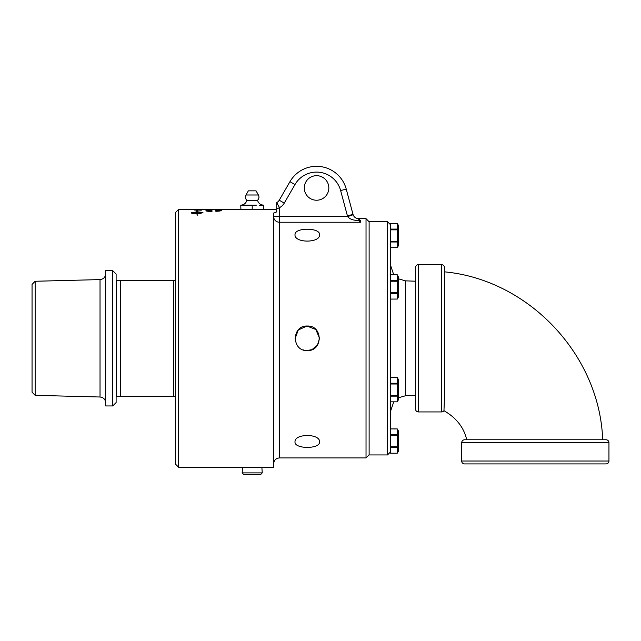 <?xml version="1.0" encoding="UTF-8"?>
<svg xmlns="http://www.w3.org/2000/svg" width="641" height="641" viewBox="0 0 641 641"><rect width="100%" height="100%" fill="white"/><g stroke="black" fill="none" stroke-linecap="round" stroke-linejoin="round"><path stroke-width="0.96" d="M306.751 350.563L311.895 349.674M311.935 349.657L317.447 345.17L319.555 338.304L315.853 329.522L306.983 326.037L298.297 329.947L295.028 338.897M303.385 349.938L304.138 350.162M304.579 350.274L305.709 350.475M390.577 223.389L397.244 223.389L398.245 225.127L398.245 245.96L397.244 247.698L390.577 247.698L397.244 247.69L397.244 223.389L390.577 223.389L390.577 453.219L397.244 453.211L397.244 447.522L390.577 447.522M276.744 208.918L279.452 207.668L276.744 202.54L276.744 211.891L273.659 213.028L276.744 211.818M273.659 213.028L273.659 467.201L261.865 467.201L262.241 472.882L242.162 472.882L242.522 467.201L178.575 467.201L175.482 464.116L175.482 212.5L178.575 209.407L178.575 467.201M242.522 467.201L261.865 467.201M242.931 209.447C245.567 209.919 260.767 209.759 261.865 209.415C260.767 209.759 245.567 209.919 242.931 209.447L242.41 209.407M221.674 209.487L216.482 209.431M218.789 209.415L218.092 209.415L218.789 209.423M216.482 209.551L218.789 209.431M218.789 209.551L221.674 209.551M221.674 210.44L221.674 210.544A1263.123 1187.573 -110.3 0 0 215.785 210.296L215.785 210.184A1263.123 1190.682 -73.1 0 1 221.674 209.984L221.674 210.064A1351.981 1279.091 107.6 0 0 220.031 210.12L220.031 210.368A1351.981 1275.935 69 0 1 221.674 210.44M215.785 210.617L221.674 210.617L216.602 210.729A778.759 703.481 71.5 0 1 220.055 210.953L220.055 211.033A791.042 713.914 110.4 0 0 216.602 211.282L215.785 211.226A770.21 693.554 -70.2 0 1 219.062 210.985A813.974 738.224 -109.2 0 0 215.785 210.769L215.785 210.769M211.402 209.407L206.65 209.407M209.03 209.527L206.61 209.407M205.961 210.024L212.099 210.024L205.961 210.024M211.29 210.296L211.971 210.777L205.953 210.552L211.29 210.296M194.439 209.679L201.554 210.12L194.439 210.056M197.067 210.641L197.901 211.338L197.164 211.282L197.164 211.802L202.933 212.483L200.128 213.565L200.128 213.141L202.74 212.676L197.164 212.139L197.164 213.261A10.184 2.468 -0 0 0 197.652 213.261L199.752 213.381L197.652 213.685A10.184 2.604 180 0 1 197.164 213.685L197.164 215.68L196.979 213.685C193.47 213.621 191.547 213.349 191.21 212.868L196.979 211.802L196.979 211.266L196.242 211.21L197.067 210.641L196.955 211.266M201.554 209.447L194.744 209.495A1242.402 1175.225 83.2 0 1 196.859 209.527L197.773 209.535A1254.333 1186.691 81.7 0 1 200.641 209.583L201.554 209.663M201.01 209.415L198.654 209.415A1250.799 1184.592 -90.7 0 0 194.72 209.407A1250.799 1184.592 -90.7 0 0 193.83 209.407L193.83 209.527M196.242 209.407A1250.799 1184.592 90.7 0 1 197.757 209.407A1250.799 1184.592 90.7 0 1 198.654 209.407L200.208 209.407M208.557 210.977L212.099 211.177L209.383 211.514L206.049 210.961L208.557 211.354M205.961 209.663L212.099 209.663L205.961 209.663M216.249 209.663L221.674 209.815L216.249 209.928M220.608 209.695L216.458 209.863L220.608 209.695M211.442 209.663L206.61 209.663L211.442 209.759M211.45 211.177L208.862 211.193L211.45 211.418M196.979 212.139L191.403 212.676L196.979 213.261L196.979 211.802M198.558 213.685L197.652 213.533M197.652 213.685L197.652 213.261M197.164 213.685L197.164 213.261M196.979 213.685L196.979 213.261M200.152 209.871L194.72 209.968A1243.957 1171.708 73.4 0 1 200.665 210.168L200.152 209.871M200.937 210.296L200.937 209.847M211.442 210.024L206.61 210.024L211.442 210.16M211.442 209.423L210.809 209.431M207.235 209.431L209.03 209.415M219.358 210.344L219.358 210.136A1321.622 1247.875 108.5 0 0 216.586 210.24A1334.209 1259.389 70.3 0 1 219.358 210.344L219.358 210.44M242.162 472.882L243.612 474.428L260.791 474.428L262.241 472.882M259.349 205.152L263.643 205.152L263.507 209.407L240.896 209.407L240.768 205.152L256.368 205.152M252.201 200.321L257.546 200.321C259.06 198.742 259.349 196.963 258.403 194.992L246.008 194.992C245.062 196.963 245.351 198.742 246.857 200.321L252.201 200.321M246.008 194.992L248.339 190.85L256.071 190.85L258.403 194.992M252.201 209.407L252.201 205.152M415.504 267.577L415.504 409.038C415.672 410.793 416.642 411.762 418.405 411.931L418.405 264.677A2.901 2.901 0 0 0 415.504 267.577M461.688 442.659L608.95 442.659A2.901 2.901 0 0 0 606.049 439.766L464.589 439.766C462.826 439.934 461.865 440.904 461.688 442.659L461.688 461.023A2.901 2.901 0 0 0 464.589 463.916L606.049 463.916C607.812 463.747 608.782 462.778 608.95 461.023L461.688 461.023M481.423 439.766L466.728 439.766C463.908 427.499 456.328 417.812 443.965 410.697A2.901 2.901 0 0 1 441.593 411.931L441.593 264.677L418.405 264.677M444.493 340.171L444.493 279.66L444.493 396.955L443.965 410.697M397.244 447.522L397.244 428.917L398.245 430.648L398.245 451.48L397.244 453.219L390.577 453.219M390.577 446.761L397.244 446.761M397.244 435.375L390.577 435.375M390.577 434.614L397.244 434.614M397.244 428.925L390.577 428.925L397.244 428.917M397.244 396.138L397.244 377.533L398.245 379.272L398.245 400.104L397.244 401.835L390.577 401.835L397.244 401.827L397.244 396.138L390.577 396.138M390.577 395.377L397.244 395.377M397.244 383.991L390.577 383.991M390.577 383.23L397.244 383.23M397.244 377.541L390.577 377.541L397.244 377.533M397.244 241.994L390.577 241.994M390.577 241.232L397.244 241.232M397.244 229.847L390.577 229.847M390.577 229.085L397.244 229.085M105.677 270.662L105.677 405.945L112.736 405.945L112.736 270.662L105.677 270.662M35.143 281.263L100.028 279.596L100.028 397.011L35.143 395.345L35.143 281.263L32.05 284.436L32.05 392.172L35.143 395.345M112.736 270.662L116.117 274.044L116.117 280.325L120.46 280.325L120.46 396.282L173.607 396.282L173.607 280.325L120.46 280.325M173.607 280.325L175.482 280.325M175.482 396.282L173.607 396.282M120.46 396.282L116.117 396.282L116.117 402.564L112.736 405.945M116.598 280.325L116.598 396.282M369.12 221.77L366.027 218.677L366.027 457.93L369.12 454.838M276.744 204.295L276.744 202.54M328.833 187.949A12.275 12.275 0 0 1 310.42 198.582A12.275 12.275 0 0 1 310.42 177.325A12.275 12.275 0 0 1 328.833 187.949M358.615 219.174L358.615 218.677C355.947 218.549 354.112 217.235 353.127 214.743L347.638 216.61L279.452 216.61L279.452 222.235A5.801 5.625 180 0 1 273.659 216.61L279.452 216.61L279.452 207.668A11.594 11.594 0 0 0 284.259 203.125L294.964 184.568A24.927 24.927 0 0 1 340.635 190.585L347.414 215.881A11.594 11.594 0 0 0 347.638 216.61C349.609 219.094 353.271 220.408 358.615 220.544L360.546 222.235L279.452 222.235L279.452 457.93C275.934 458.275 273.995 460.206 273.659 463.723M353.664 215.897L353.127 214.743A5.801 5.801 0 0 1 353.015 214.382L346.236 189.087A30.728 30.728 0 0 0 289.948 181.675L279.236 200.224A5.801 5.801 0 0 1 276.832 202.5A5.801 5.801 0 0 0 279.236 200.224L284.259 203.125M355.074 217.467L355.659 217.868M356.885 218.413L357.478 218.565M360.546 222.235L360.546 220.584A1.931 1.899 -0 0 1 358.615 218.677L366.027 218.677M360.546 220.584L358.615 218.677M366.027 457.93L279.452 457.93M319.555 441.905C320.308 449.221 294.259 449.221 295.012 441.905C294.259 433.396 320.308 433.396 319.555 441.905M319.555 234.71C320.308 243.211 294.259 243.211 295.012 234.71C294.259 227.387 320.308 227.387 319.555 234.71M307.279 326.029C323.112 325.283 323.112 351.324 307.279 350.579C291.455 351.324 291.455 325.283 307.279 326.029M390.577 224.767L387.485 221.674L387.485 454.934L390.577 451.841M387.485 221.674L369.12 221.674L369.12 454.934L387.485 454.934M390.577 292.616L397.244 292.616L397.244 281.231L390.577 281.231M397.244 281.231L397.244 274.781L390.577 274.781L397.244 274.773L398.245 276.511L398.245 297.336L397.244 299.075L397.244 293.378L390.577 293.378M390.577 280.47L397.244 280.47M397.244 293.378L397.244 292.616M390.577 299.067L397.244 299.067L390.577 299.075M211.538 211.402L211.538 210.969M289.948 181.675L294.964 184.568M347.414 215.881L353.015 214.382M346.236 189.087L340.635 190.585M415.504 281.199L405.497 280.854L405.497 395.753L398.245 397.853M178.575 209.407L194.72 209.407M197.757 209.407L200.729 209.407M201.699 209.407L206.146 209.407M211.907 209.407L240.896 209.407M263.507 209.407L276.744 209.407M207.163 209.407L210.897 209.407M246.857 200.321C245.944 203.341 243.917 204.952 240.768 205.152M257.546 200.321C258.459 203.341 260.494 204.952 263.643 205.152M608.95 461.023L608.95 442.659M441.593 264.677C443.356 264.845 444.317 265.815 444.493 267.577L444.493 396.955M418.405 411.931L441.593 411.931M602.684 439.766C599.768 355.09 528.865 279.772 444.493 271.848M100.028 397.011C103.473 397.42 105.356 399.351 105.677 402.804M100.028 279.596C103.473 279.188 105.356 277.257 105.677 273.803M393.734 401.835L390.577 411.21M405.497 280.854L398.245 278.755M393.734 274.773L390.577 265.398M415.504 395.409L405.497 395.753M398.245 400.104L397.244 401.835"/></g></svg>
